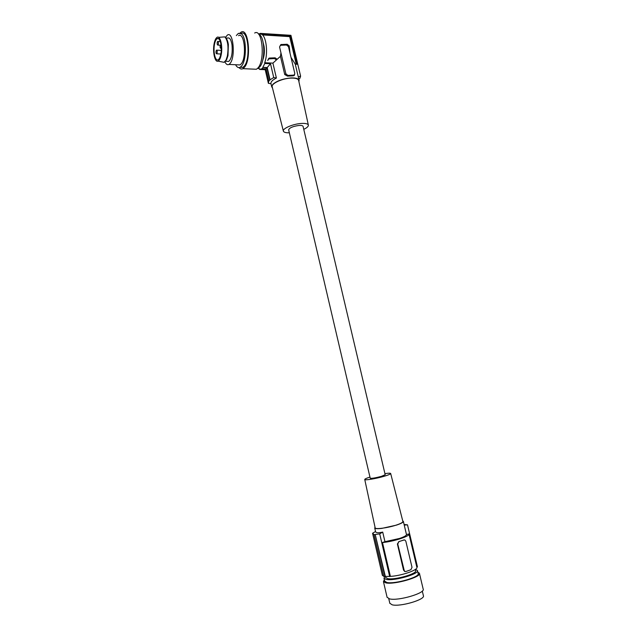 <?xml version="1.0" encoding="UTF-8"?>
<svg xmlns="http://www.w3.org/2000/svg" width="637" height="637" viewBox="0 0 637 637"><rect width="100%" height="100%" fill="white"/><g stroke="black" fill="none" stroke-linecap="round" stroke-linejoin="round"><path stroke-width="0.96" d="M270.12 80.015L267.206 67.554L262.834 67.355L266.959 67.872L269.777 79.944L273.727 77.539L276.402 78.04L272.907 63.127L280.447 56.311L284.739 74.569L287.51 76.129L293.227 75.843L294.334 75.429L294.557 74.633M405.132 571.548L403.54 570.131L397.392 543.998L398.873 541.649L397.743 544.03L404.431 571.325M404.336 539.905L398.746 541.633M409.002 534.053L416.853 567.233C418.533 569.876 401.39 575.848 390.393 576.374L382.479 542.525C393.355 541.665 410.523 536.036 408.97 533.917L406.478 534.578L404.24 525.103L407.505 524.84L417.442 566.826L416.813 567.049M390.393 576.374L383.761 576.453L373.975 534.507L375.225 534.618L385.035 576.668M383.713 576.238L382.383 575.378L372.565 533.273L375.535 531.513M403.747 539.961L404.997 540.088L405.873 541.307L412.012 567.328L410.897 569.733L405.904 571.5L404.702 571.365M217.121 52.911C217.321 51.151 217.106 50.227 216.492 50.132L216.062 51.032C215.863 52.783 216.078 53.707 216.691 53.803L217.121 52.911M267.206 67.554L270.502 63.748L273.727 77.539M372.565 533.273L373.975 534.507M389.812 603.239L392.137 604.808C400.14 607.061 425.755 599.497 423.382 595.635L422.299 591.056M404.089 524.49L407.505 524.84M382.479 542.525L384.963 541.697L382.71 532.094L379.708 533.886L389.701 576.62M375.225 534.618L385.353 576.557M221.015 44.701L220.171 45.474C219.972 47.257 220.179 48.189 220.808 48.277L221.254 47.369M403.874 539.977L398.873 541.649M387.081 597.251L389.565 598.884C398.117 601.193 425.691 593.095 423.167 589.082L419.457 573.427M384.334 579.766L383.442 581.613L385.831 582.887C394.295 584.885 421.861 576.923 419.417 573.236L417.824 572.153M384.764 576.636L383.984 578.277L386.221 579.431C394.088 581.231 419.679 573.857 417.434 570.489L415.428 569.374M415.292 569.47L415.579 570.672C417.561 573.658 394.884 580.211 387.774 578.659L385.688 577.456M384.652 581.127L386.93 582.497C394.821 584.344 420.412 576.947 418.151 573.523L417.474 570.664M403.38 521.472L404.24 525.103M375.519 534.419L379.708 533.886M218.324 44.176C218.523 42.416 218.308 41.485 217.695 41.389L217.249 42.305C217.058 44.072 217.265 44.996 217.878 45.092L218.324 44.176M382.71 532.094C378.513 533.042 376.141 532.93 375.591 531.76L375.551 531.584M384.963 541.697L399.526 538.456C404.129 536.887 406.446 535.59 406.478 534.578M288.672 129.916L288.649 129.813C289.509 127.774 292.924 126.325 298.872 125.465C301.452 125.298 302.862 125.632 303.093 126.452L385.186 474.732L381.436 476.349C375.432 477.941 371.697 478.57 370.224 478.212L370.216 478.172M375.042 527.269L374.723 528.025C375.161 528.774 377.542 528.893 381.842 528.392L396.389 525.143C401.175 523.55 403.5 522.284 403.348 521.361L402.743 520.931M284.739 74.569L285.878 73.804L279.563 46.947L280.885 44.566L287.176 44.248L289.166 45.856L290.05 53.341L294.78 73.359L294.334 75.429M390.68 473.538L402.879 521.456C403.054 522.348 400.808 523.574 396.15 525.127C387.678 527.938 375.304 529.554 375.177 527.898L375.161 527.81M299.836 78.152L298.864 79.362M289.946 36.349L296.547 64.249M290.998 57.346L295.281 64.194L298.283 76.91L300.6 76.161L299.884 78.351M270.502 63.748L264.801 63.477L264.689 62.737C268.663 52.361 265.788 33.291 260.422 34.119L260.31 33.379L290.934 35.314L300.6 76.161M260.836 34.143L290.289 35.991L296.977 64.273L295.281 64.194M290.273 35.991L289.7 36.627L296.229 64.233M289.7 36.627L262.428 34.924M384.923 473.641C388.395 473.124 390.314 473.068 390.664 473.466C390.752 474.016 388.602 474.955 384.215 476.261C376.236 478.642 364.762 480.529 364.746 479.494C364.69 479 366.426 478.196 369.962 477.081M289.341 132.807C285.687 132.886 283.688 132.289 283.346 131.015C282.573 128.467 293.004 123.984 301.102 123.467C305.561 123.188 307.99 123.761 308.38 125.194C308.443 126.452 306.907 127.838 303.777 129.343M272.23 86.966L272.166 86.712C271.219 83.535 282.191 78.423 290.83 78.12C295.584 77.961 298.196 78.765 298.673 80.541L308.348 125.043M298.912 81.64L299.111 80.421C298.61 78.598 295.91 77.762 291.013 77.929C282.916 78.701 276.84 80.851 272.771 84.387L271.712 86.799L272.493 88.017M270.988 83.694L270.94 83.463C270.797 81.751 272.62 79.944 276.402 78.04M299.064 80.198L298.283 76.91M264.689 62.737L272.907 63.127M280.957 52.855L280.447 56.311M276.259 59.767L274.475 58.556L268.36 58.915M268.965 58.198L267.707 60.475L268.87 58.795M265.995 68.915L265.207 69.704L259.57 69.449L259.458 68.716L257.587 68.366M276.952 59.114L275.112 57.832L269.515 58.055M271.012 83.797L268.376 83.312L268.846 80.947L269.777 79.944M265.207 69.704L268.376 83.312M262.882 67.689L261.966 68.732L266.035 68.915L268.846 80.947M261.966 68.732L259.57 69.449M266.959 67.872L266.035 68.915M264.801 63.477L262.834 67.355M293.227 75.843L293.593 75.126L287.876 75.413L285.878 73.804M258.55 34.119L260.31 33.379M262.755 60.061C264.283 56.152 264.729 51.645 264.1 46.549L263.312 43.228M258.678 34.279C264.888 35.513 265.629 61.088 259.665 66.965L258.303 68.095M254.649 33.036C262.412 28.012 265.406 60.531 257.874 68.055L256.424 69.258L253.51 69.13M239.974 33.02L241.081 32.176C248.621 27.096 251.631 59.862 244.321 67.45L242.904 68.669C241.558 69.377 240.276 69.027 239.058 67.618M241.12 33.474C248.135 28.753 250.938 59.177 244.146 66.264L242.824 67.403L240.181 67.275M236.327 35.568L238.453 33.307L241.662 33.976C246.742 38.3 246.575 60.81 241.479 66.137L240.165 67.283C238.469 68.135 236.94 67.283 235.579 64.735M238.541 35.704C244.528 31.643 246.957 57.784 241.152 63.931L240.014 64.934L237.76 64.831M225.426 37.432L227.441 35.027C233.285 30.926 235.73 57.226 230.076 63.421L228.962 64.433C227.433 65.205 226.079 64.321 224.885 61.765M227.027 61.343L228.771 61.423C231.637 58.604 232.704 53.038 231.979 44.741C231.08 39.55 229.607 37.328 227.568 38.085L225.84 37.981M225.474 61.048L226.756 59.321L227.982 55.634L228.349 44.534C227.879 41.437 227.09 39.327 225.984 38.22M218.587 37.352L224.813 36.874C227.903 40.513 228.747 46.931 227.353 56.112L226.016 60.125L224.057 62.338L222.217 61.964M221.087 55.331C220.354 58.58 219.351 60.515 218.077 61.128C214.844 62.864 212.392 51.382 214.223 43.244C214.844 40.322 215.712 38.411 216.835 37.511C220.179 34.502 223.117 46.692 221.087 55.331M220.705 54.663C220.099 57.37 219.279 59.058 218.228 59.735C215.282 61.829 212.901 51.358 214.589 43.889C215.187 41.102 216.031 39.367 217.121 38.666C220.044 36.564 222.456 47.194 220.705 54.663M287.176 44.248L286.491 45.02L288.473 46.636L290.05 53.341M286.491 45.02L280.264 45.323M293.593 75.126L294.62 74.537M279.563 46.947L280.885 44.566M275.112 57.832L274.475 58.556M287.51 76.129L287.876 75.413M289.166 45.856L288.473 46.636M281.45 44.423L280.766 45.211M221.246 50.387L216.755 50.148M389.86 603.438L388.745 598.661M384.692 581.31L383.984 578.277M220.306 41.54L217.965 41.405M375.591 531.76L374.723 528.025M364.746 479.494L375.177 527.898M283.346 131.015L272.166 86.712M270.94 83.463L271.712 86.799M265.621 69.314L260.939 69.107M240.165 67.283L242.824 67.403M218.077 61.128L224.057 62.338M226.756 59.321L226.294 60.125M221.286 48.308L220.808 48.277M242.904 68.669L256.424 69.258M288.649 129.813L370.224 478.212M220.832 54.018L216.691 53.803M387.137 597.466L383.442 581.613M217.121 38.666L218.642 38.761M228.962 64.433L240.014 64.934M220.235 45.219L217.878 45.092M385.727 577.616L385.489 576.573M228.771 61.423L225.323 61.263"/></g></svg>
